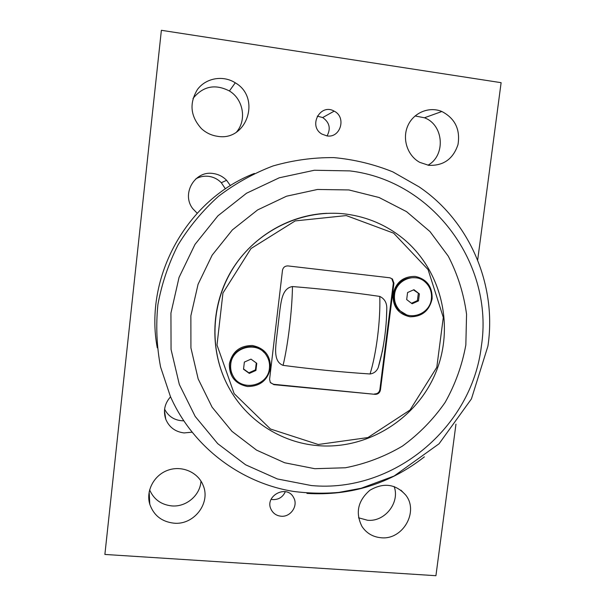 <?xml version="1.0" encoding="UTF-8"?>
<svg xmlns="http://www.w3.org/2000/svg" width="606" height="606" viewBox="0 0 606 606"><rect width="100%" height="100%" fill="white"/><g stroke="black" fill="none" stroke-linecap="round" stroke-linejoin="round"><path stroke-width="0.91" d="M419.382 293.895L418.481 300.917L412.141 303.765L406.679 299.584L407.573 292.546L413.936 289.698L419.382 293.895L413.474 289.91M411.489 303.265L417.398 300.614L418.299 293.615M418.481 300.917L417.398 300.614M394.559 294.637C395.832 279.98 414.875 272.2 425.185 282.025C430.002 286.509 432.07 292.107 431.396 298.819C430.078 313.878 410.08 321.468 399.975 310.636C395.726 306.227 393.923 300.894 394.559 294.637M406.391 314.711L399.263 310.393C395.029 306 393.226 300.682 393.862 294.44C396.847 282.184 404.407 276.662 416.527 277.866M243.529 369.236L244.362 362.085L250.99 359.131L256.77 363.312L255.929 370.448L249.324 373.41L243.529 369.236M243.559 368.986L248.877 372.819L255.459 369.865L256.27 362.956M249.324 373.41L248.877 372.819M255.929 370.448L255.459 369.865M230.742 364.365C231.946 346.784 257.815 340.489 266.511 355.533C268.95 359.388 269.928 363.6 269.435 368.168C268.193 386.249 241.067 392.082 233.015 375.864C231.068 372.289 230.31 368.456 230.742 364.365M233.408 376.531L232.749 375.44C230.803 371.872 230.045 368.047 230.485 363.971C231.613 348.109 253.687 340.564 263.974 352.397M382.325 351.275L378.227 367.562C376.644 371.281 373.917 373.417 370.054 373.978C341.39 372.099 312.401 369.228 283.085 365.357C273.707 361.812 275.548 349.117 276.268 340.814L280.01 309.242C281.252 300.962 282.441 288.077 292.478 286.555C322.15 288.933 351.253 292.221 379.788 296.417C384.568 298.766 386.893 302.803 386.787 308.537L386.416 318.741M270.526 382.772L273.594 384.287L375.099 394.339L273.92 384.666L270.284 382.424L269.594 379.288L282.479 270.344C283.138 267.352 284.987 265.882 288.009 265.928L389.802 277.783L392.438 279.01L389.969 277.806M374.553 393.945C377.447 393.923 379.227 392.476 379.879 389.59L393.339 283.085L393.938 283.229L392.438 279.01M393.339 283.085L391.84 278.874M393.938 283.229L380.439 389.976L379.879 389.59M375.099 394.339C378.008 394.324 379.788 392.87 380.439 389.976M346.14 214.092C304.394 208.782 260.148 228.651 235.522 264.564C210.941 300.5 208.275 349.253 228.303 386.605C246.089 420.17 280.881 442.668 317.802 445.63C367.403 449.864 416.602 419.041 435.669 372.849C454.864 326.717 441.706 270.208 403.104 238.575C386.545 225.144 367.554 216.978 346.14 214.092M229.28 388.401L228.212 386.454C209.797 352.003 210.38 307.787 230.189 272.889C250.104 238.052 287.82 215.016 326.816 213.304M392.976 294.387C395.794 282.305 403.202 276.313 415.201 276.404C426.821 279.086 432.457 286.562 432.116 298.834C429.321 310.81 421.958 316.786 410.035 316.779C398.392 314.203 392.703 306.742 392.976 294.387M229.348 364.017C232.113 351.73 239.787 345.564 252.376 345.518C264.602 348.102 270.624 355.616 270.458 368.062C267.716 380.235 260.088 386.386 247.581 386.514C235.333 384.045 229.257 376.546 229.348 364.017M346.253 215.577L393.635 233.166L428.086 269.602L443.304 317.408L436.797 367.334L410.004 410.057L367.887 437.577L318.233 444.493L270.481 429.018L234.166 393.635L217.001 345.034L222.94 293.046L250.975 248.566L295.205 220.91L346.253 215.577M455.962 424.147L435.926 575.7L104.883 554.445L161.378 30.3L501.117 82.674L477.664 260.057M398.339 284.199L398.566 284.964M197.17 213.198L192.958 208.881C180.936 194.208 194.715 170.218 213.259 173.528C218.471 174.27 222.917 176.528 226.606 180.308L230.409 185.641M191.92 432.199L184.057 432.926C175.278 431.82 169.18 427.268 165.771 419.261C163.044 410.974 164.635 403.49 170.551 396.809M381.068 537.742C372.857 536.977 366.486 533.212 361.964 526.447C355.214 512.843 357.835 500.791 369.834 490.292C383.53 482.331 395.46 483.876 405.619 494.935C419.216 511.555 402.763 540.234 381.068 537.742M217.456 136.289C211.38 135.403 206.04 132.85 201.434 128.624C190.42 116.39 189.08 103.361 197.42 89.544C205.888 77.954 223.023 74.955 235.272 82.802C261.519 97.755 246.786 141.759 217.456 136.289M428.684 165.309L419.746 162.347C407.527 155.765 401.975 139.039 407.762 125.919C413.398 112.724 429.086 106.133 441.857 111.504C455.045 118.412 460.424 129.442 457.992 144.592C453.137 159.067 443.365 165.976 428.684 165.309M173.899 523.175C161.764 521.751 153.727 515.433 149.773 504.207C145.682 490.686 154.129 474.968 168.051 470.18C181.914 465.226 198.018 472.233 203.108 485.27C211.002 503.078 193.912 525.296 173.899 523.175M281.078 516.214C276.616 515.751 273.336 513.585 271.246 509.714C263.83 496.208 286.835 483.808 293.622 497.594C298.493 505.669 290.66 517.304 281.078 516.214M326.854 135.88L321.907 134.085C307.871 126.139 320.263 102.944 334.164 111.148C346.761 117.163 340.443 138.463 326.854 135.88M161.378 30.3L104.883 554.445M225.417 188.867L221.304 182.732C217.819 179.171 213.63 177.043 208.722 176.346C204.146 175.793 199.851 176.626 195.836 178.846M164.597 409.164C168.566 416.784 174.929 420.67 183.671 420.822M358.547 517.789L367.494 520.243C384.772 522.13 400.127 502.669 394.165 486.52M236.491 132.078C246.922 120.155 243.4 99.301 229.416 90.983C215.107 83.673 202.965 86.173 192.996 98.475M427.965 165.203C445.94 155.416 443.766 124.76 424.435 117.776L415.057 115.951M149.614 489.837C153.765 499.359 161.135 504.715 171.718 505.904C186.209 507.275 200.336 495.231 200.965 481.058M271.079 499.336L272.897 499.617C278.76 499.677 282.904 497.034 285.335 491.663M327.066 135.911C330.99 128.517 329.535 122.397 322.687 117.549L317.286 116.14M400.346 282.146L400.551 282.775M314.787 468.703L345.412 467.764C365.63 463.817 384.621 456.606 402.392 446.13C419.072 433.972 433.305 419.413 445.107 402.445C455.242 384.431 462.151 365.266 465.84 344.95L466.559 314.264C463.81 293.827 457.712 274.465 448.266 256.156L429.972 231.553L406.55 211.645L379.083 197.503L348.897 189.943L317.506 189.466L286.54 196.208L257.641 209.911L232.386 229.901L212.153 255.156L198.064 284.312L190.867 315.794L190.92 347.897L198.154 378.901L212.1 407.187L231.946 431.328L256.58 450.137L284.676 462.772L314.787 468.703M280.01 309.242L276.268 340.814M283.085 365.357C288.062 344.496 292.084 310.878 292.478 286.555M379.788 296.417C380.568 320.506 376.394 353.571 370.054 373.978M382.265 351.76L383.34 345.791M273.92 384.666L273.594 384.287M157.272 347.829C143.895 276.866 187.034 199.412 254.406 173.437M311.37 485.55L277.381 478.96L245.619 464.802L217.721 443.653L195.2 416.443L179.331 384.492L171.059 349.427L170.937 313.082L179.05 277.427L194.996 244.407L217.918 215.827L246.551 193.223L279.29 177.785L314.355 170.256L349.844 170.9C433.843 180.838 494.026 264.958 481.391 346.034C471.998 427.563 393.37 493.292 311.37 485.55M418.973 186.784L392.824 171.877C374.016 164.279 354.404 159.522 333.982 157.613C313.385 157.409 293.069 160.196 273.018 165.961C253.444 173.407 235.249 183.535 218.433 196.359C202.684 210.547 189.239 226.712 178.103 244.839C168.483 263.83 161.749 283.744 157.901 304.591C155.78 325.634 156.674 346.443 160.582 367.016L170.4 396.46C192.655 446.895 240.597 482.891 293.387 491.405C308.515 493.367 323.657 493.701 338.807 492.405L361.131 488.269L394.112 476.028L439.07 443.766L471.43 398.907L487.928 346.094C497.011 285.767 470.226 221.304 418.973 186.784M306.931 493.42C350.707 496.026 389.847 483.838 424.374 456.848M399.975 310.636L399.263 310.393M233.015 375.864L232.749 375.44M386.772 308.537C386.484 329.308 383.636 348.98 378.227 367.562M334.164 111.148L322.687 117.549M293.622 497.594L293.402 497.215M271.246 509.714L271.018 509.229M149.773 504.207L149.167 491.837M441.857 111.504L424.435 117.776M235.272 82.802L229.416 90.983M405.619 494.935L400.899 490.156M164.461 410.61L165.771 419.261M221.304 182.732L226.606 180.308"/></g></svg>
